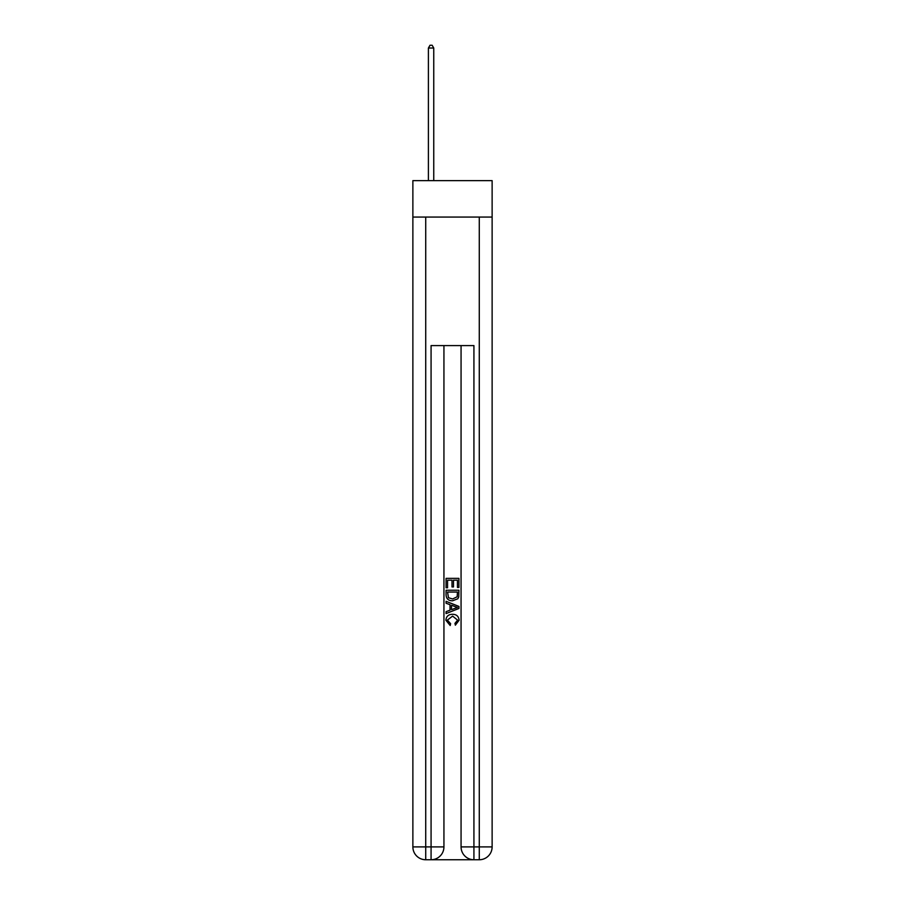 <?xml version="1.0" encoding="UTF-8"?>
<svg xmlns="http://www.w3.org/2000/svg" width="905" height="905" viewBox="0 0 905 905"><rect width="100%" height="100%" fill="white"/><g stroke="black" fill="none" stroke-linecap="round" stroke-linejoin="round"><path stroke-width="1.36" d="M492.128 217.064L492.128 180.638L412.872 180.638L412.872 217.064L492.128 217.064L492.128 846.899L479.277 846.899L479.277 217.064M432.036 859.75L472.964 859.75M473.926 859.75L473.926 846.899L461.064 846.899A12.851 12.851 0 0 0 473.926 859.75L479.277 859.75L479.277 846.899L473.926 846.899L473.926 345.597L431.074 345.597L431.074 846.899L412.872 846.899L412.872 217.064M443.936 345.597L443.936 846.899A12.851 12.851 0 0 1 431.074 859.75L425.723 859.75A12.851 12.851 0 0 1 412.872 846.899M461.064 846.899L461.064 345.597M479.277 859.75A12.851 12.851 0 0 0 492.128 846.899M446.075 587.764L446.075 578.363L458.926 578.363L458.926 587.436L457.444 587.436L457.444 580.184L453.484 580.184L453.484 586.938L452.002 586.938L452.002 580.184L447.556 580.184L447.556 587.764L446.075 587.764M446.075 594.834L446.075 590.23L458.926 590.23L458.745 596.904L457.817 598.771L452.568 600.784C448.461 600.796 446.289 598.816 446.075 594.834M447.556 592.051L448.461 597.73L452.602 598.963L457.183 596.78L457.444 592.051L447.556 592.051M446.075 603.25L446.075 601.327L458.926 606.429L458.926 608.477L446.075 613.579L446.075 611.656L450.023 610.196L450.023 604.71L446.075 603.25M455.068 606.576L451.516 605.264L451.516 609.642L457.444 607.459L455.068 606.576M447.387 620.083L450.611 623.681L450.192 625.502L445.905 620.253C446.256 616.305 448.484 614.314 452.591 614.291C456.55 614.382 458.711 616.35 459.095 620.219L455.351 625.174L454.966 623.353L457.613 620.129L452.602 616.101L447.387 620.083M433.755 180.638L433.755 48.033L428.404 48.033L428.404 180.638M428.404 48.033L430.011 45.25L432.149 45.25L433.755 48.033M425.723 217.064L425.723 859.75M443.936 846.899L431.074 846.899L431.074 859.75"/></g></svg>
